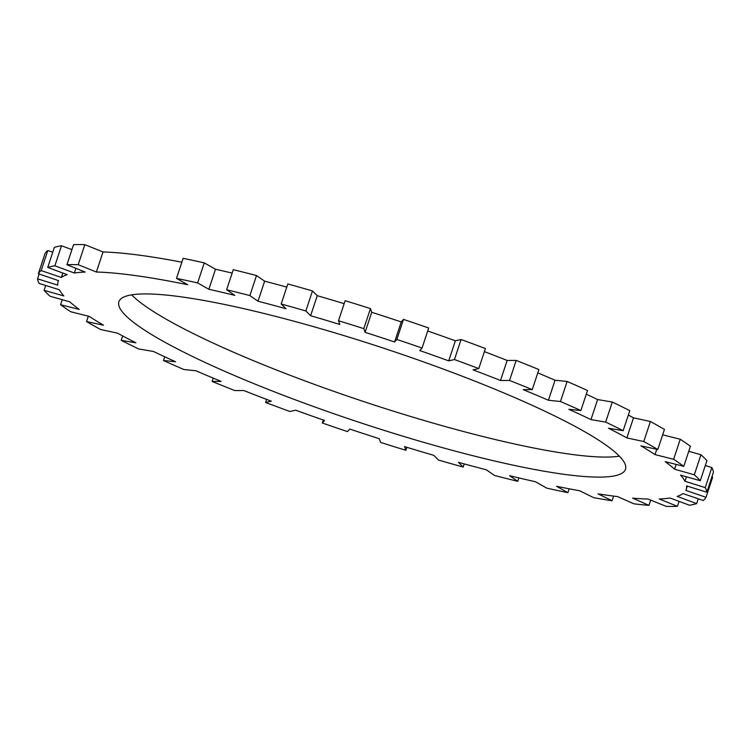<?xml version="1.0" encoding="UTF-8"?>
<svg xmlns="http://www.w3.org/2000/svg" width="751" height="751" viewBox="0 0 751 751"><rect width="100%" height="100%" fill="white"/><g stroke="black" fill="none" stroke-linecap="round" stroke-linejoin="round"><path stroke-width="1.13" d="M650.685 500.119L648.948 505.367A352.163 51.509 18.3 0 1 633.9 503.818L617.566 496.589A330.815 48.383 18.3 0 1 598.049 493.867L612.056 500.767L613.605 496.092M612.056 500.767A352.163 51.509 18.3 0 1 593.694 497.669L579.688 490.769A330.815 48.383 18.3 0 1 556.632 486.31L567.869 492.675L569.145 488.798M679.082 501.377L677.44 506.324A352.163 51.509 18.3 0 1 666.165 506.362L647.982 499.03A330.815 48.383 18.3 0 1 632.614 498.138L648.948 505.367M567.869 492.675A352.163 51.509 18.3 0 1 546.747 488.122L535.51 481.757A330.815 48.383 18.3 0 1 509.6 475.683L517.73 481.316L518.857 477.908M517.73 481.316A352.163 51.509 18.3 0 1 494.496 475.458L486.366 469.816A330.815 48.383 18.3 0 1 458.401 462.316L463.179 467.047L464.212 463.911M463.179 467.047A352.163 51.509 18.3 0 1 438.528 460.063L433.749 455.322A330.815 48.383 18.3 0 1 404.582 446.62L405.859 450.309L406.845 447.305M405.859 450.309A352.163 51.509 18.3 0 1 380.55 442.395L379.274 438.706A330.815 48.383 18.3 0 1 349.778 429.065L347.516 431.6A352.163 51.509 18.3 0 1 322.31 423.001L323.296 420.025M322.31 423.001L324.573 420.466A330.815 48.383 18.3 0 1 295.65 410.187L289.914 411.482A352.163 51.509 18.3 0 1 265.591 402.47L266.614 399.382M265.591 402.47L271.318 401.175A330.815 48.383 18.3 0 1 243.85 390.558L234.819 390.586A352.163 51.509 18.3 0 1 212.111 381.424L213.209 378.11M212.111 381.424L221.132 381.395A330.815 48.383 18.3 0 1 195.955 370.778L183.901 369.53A352.163 51.509 18.3 0 1 163.493 360.508L164.722 356.791M163.493 360.508L175.537 361.747A330.815 48.383 18.3 0 1 153.401 351.449L138.7 348.962A352.163 51.509 18.3 0 1 121.211 340.344L122.676 335.941M121.211 340.344L135.912 342.822A330.815 48.383 18.3 0 1 117.503 333.153L100.596 329.511A352.163 51.509 18.3 0 1 86.562 321.559L88.336 316.19M86.562 321.559L103.469 325.202A330.815 48.383 18.3 0 1 89.35 316.443L70.744 311.749A352.163 51.509 18.3 0 1 60.587 304.709L62.249 299.696M60.587 304.709L79.193 309.403A330.815 48.383 18.3 0 1 69.787 301.836L50.054 296.241A352.163 51.509 18.3 0 1 44.084 290.327L45.689 285.483M44.084 290.327L63.816 295.922A330.815 48.383 18.3 0 1 59.404 289.773L39.146 283.437A352.163 51.509 18.3 0 1 37.55 278.828L39.146 274.012M37.55 278.828L57.808 285.164A330.815 48.383 18.3 0 1 58.099 281.653A330.815 48.383 18.3 0 1 58.531 280.621L38.357 273.74L44.985 253.697A352.163 51.509 18.3 0 1 47.811 250.524L52.748 252.214M38.357 273.74A352.163 51.509 18.3 0 1 41.183 270.576L61.357 277.457L62.821 273.035M61.357 277.457A330.815 48.383 18.3 0 1 67.186 274.65L47.717 267.44L54.344 247.389A352.163 51.509 18.3 0 1 61.498 245.765L71.918 249.623M47.717 267.44A352.163 51.509 18.3 0 1 54.87 265.807L74.349 273.026L75.898 268.342M74.349 273.026A330.815 48.383 18.3 0 1 85.116 272.059L66.923 264.718L73.56 244.676A352.163 51.509 18.3 0 1 84.835 244.638L103.018 251.97A330.815 48.383 18.3 0 1 110.707 252.308A330.815 48.383 18.3 0 1 118.386 252.862A330.815 48.383 18.3 0 1 133.434 254.411A330.815 48.383 18.3 0 1 152.951 257.133A330.815 48.383 18.3 0 1 171.312 260.231A330.815 48.383 18.3 0 1 181.855 262.202M197.626 282.92L204.253 262.878A352.163 51.509 18.3 0 0 183.131 258.325L176.504 278.377A352.163 51.509 18.3 0 1 197.626 282.92L208.862 289.285L215.49 269.243A330.815 48.383 18.3 0 1 232.143 273.092M208.862 289.285A330.815 48.383 18.3 0 1 234.772 295.368L226.642 289.726L233.27 269.684A352.163 51.509 18.3 0 1 256.504 275.542L264.634 281.184A330.815 48.383 18.3 0 1 286.788 287.089M226.642 289.726A352.163 51.509 18.3 0 1 249.876 295.584L258.006 301.226L264.634 281.184M258.006 301.226A330.815 48.383 18.3 0 1 285.971 308.727L281.193 303.995L287.821 283.953A352.163 51.509 18.3 0 1 312.472 290.937L317.251 295.678A330.815 48.383 18.3 0 1 344.155 303.695M281.193 303.995A352.163 51.509 18.3 0 1 305.845 310.989L310.614 315.72L317.251 295.678M310.614 315.72A330.815 48.383 18.3 0 1 339.79 324.432L338.513 320.733L345.141 300.691A352.163 51.509 18.3 0 1 370.45 308.605L371.726 312.294A330.815 48.383 18.3 0 1 401.222 321.935L394.594 341.987A330.815 48.383 18.3 0 0 365.099 332.346L371.726 312.294M427.704 330.975A330.815 48.383 18.3 0 1 455.35 340.813L448.722 360.865A330.815 48.383 18.3 0 0 419.8 350.576L422.062 348.042L428.69 327.999A352.163 51.509 18.3 0 0 403.484 319.4L401.222 321.935M484.386 351.618A330.815 48.383 18.3 0 1 507.15 360.442L500.523 380.485A330.815 48.383 18.3 0 0 473.046 369.877L478.781 368.572L485.409 348.53A352.163 51.509 18.3 0 0 461.086 339.518L455.35 340.813M537.791 372.89A330.815 48.383 18.3 0 1 555.045 380.222L548.418 400.264A330.815 48.383 18.3 0 0 523.231 389.647L532.262 389.619L538.889 369.576A352.163 51.509 18.3 0 0 516.181 360.414L507.15 360.442M586.278 394.209A330.815 48.383 18.3 0 1 597.599 399.551L590.962 419.602A330.815 48.383 18.3 0 0 568.836 409.295L580.88 410.544L587.507 390.492A352.163 51.509 18.3 0 0 567.099 381.47L555.045 380.222M628.324 415.059A330.815 48.383 18.3 0 1 633.497 417.847L626.86 437.899A330.815 48.383 18.3 0 0 608.451 428.22L623.161 430.699L629.789 410.656A352.163 51.509 18.3 0 0 612.3 402.038L597.599 399.551M657.81 449.492L664.438 429.441A352.163 51.509 18.3 0 0 650.404 421.489L643.776 441.541A352.163 51.509 18.3 0 1 657.81 449.492L640.894 445.85A330.815 48.383 18.3 0 1 655.022 454.599L656.787 449.267M683.776 466.333L690.413 446.291A352.163 51.509 18.3 0 0 680.256 439.251L673.628 459.293A352.163 51.509 18.3 0 1 683.776 466.333L665.179 461.64A330.815 48.383 18.3 0 1 674.586 469.206L676.172 464.418M700.289 480.724L706.916 460.673A352.163 51.509 18.3 0 0 700.946 454.759L694.318 474.81A352.163 51.509 18.3 0 1 700.289 480.724L680.556 475.12A330.815 48.383 18.3 0 1 684.968 481.269L686.442 476.791M706.822 492.215L713.45 472.172A352.163 51.509 18.3 0 0 711.854 467.563L705.227 487.606A352.163 51.509 18.3 0 1 706.822 492.215L686.555 485.878A330.815 48.383 18.3 0 1 686.273 489.399A330.815 48.383 18.3 0 1 685.841 490.422L706.015 497.303L712.643 477.26L711.854 476.988M706.015 497.303A352.163 51.509 18.3 0 1 703.189 500.476L683.016 493.595A330.815 48.383 18.3 0 1 677.177 496.392L696.656 503.611L698.252 498.786M696.656 503.611A352.163 51.509 18.3 0 1 689.502 505.235L670.023 498.016A330.815 48.383 18.3 0 1 659.256 498.993L677.44 506.324M705.227 487.606L684.968 481.269M711.854 467.563L705.311 465.517M694.318 474.81L674.586 469.206M700.946 454.759L688.751 451.304M673.628 459.293L655.022 454.599M680.256 439.251L662.664 434.81M643.776 441.541L626.86 437.899M650.404 421.489L633.497 417.847M623.161 430.699A352.163 51.509 18.3 0 0 605.672 422.081L612.3 402.038M605.672 422.081L590.962 419.602M580.88 410.544A352.163 51.509 18.3 0 0 560.471 401.513L567.099 381.47M560.471 401.513L548.418 400.264M532.262 389.619A352.163 51.509 18.3 0 0 509.544 380.457L516.181 360.414M509.544 380.457L500.523 380.485M478.781 368.572A352.163 51.509 18.3 0 0 454.449 359.56L461.086 339.518M454.449 359.56L448.722 360.865M422.062 348.042A352.163 51.509 18.3 0 0 396.857 339.452L403.484 319.4M396.857 339.452L394.594 341.987M338.513 320.733A352.163 51.509 18.3 0 1 363.822 328.647L370.45 308.605M363.822 328.647L365.099 332.346M305.845 310.989L312.472 290.937M249.876 295.584L256.504 275.542M176.504 278.377L187.741 284.742A330.815 48.383 18.3 0 0 164.685 280.273A330.815 48.383 18.3 0 0 146.323 277.175A330.815 48.383 18.3 0 0 126.806 274.462A330.815 48.383 18.3 0 0 111.758 272.904A330.815 48.383 18.3 0 0 96.391 272.022L103.018 251.97M204.253 262.878L215.49 269.243M66.923 264.718A352.163 51.509 18.3 0 1 78.198 264.69L84.835 244.638M78.198 264.69L96.391 272.022M54.87 265.807L61.498 245.765M41.183 270.576L47.811 250.524M619.35 456.148A266.783 39.024 18.3 0 1 412.215 416.955A266.783 39.024 18.3 0 1 167.595 320.001A266.783 39.024 18.3 0 1 131.65 294.852M160.967 340.043A266.783 39.024 18.3 0 1 118.893 301.752A266.783 39.024 18.3 0 1 304.775 324.179A266.783 39.024 18.3 0 1 583.405 430.999A266.783 39.024 18.3 0 1 625.48 469.291A266.783 39.024 18.3 0 1 439.598 446.864A266.783 39.024 18.3 0 1 160.967 340.043M58.099 281.653L58.447 280.592M686.273 489.399L687.353 486.132"/></g></svg>
